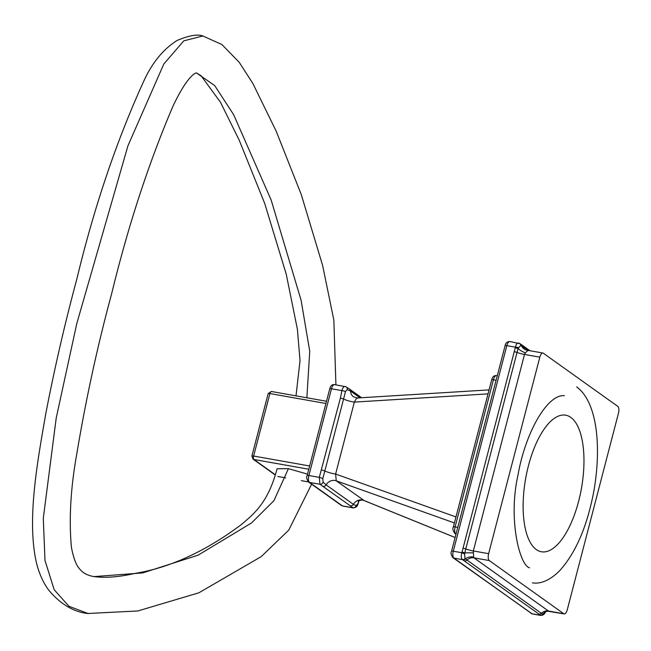 <?xml version="1.0" encoding="UTF-8"?>
<svg xmlns="http://www.w3.org/2000/svg" width="651" height="651" viewBox="0 0 651 651"><rect width="100%" height="100%" fill="white"/><g stroke="black" fill="none" stroke-linecap="round" stroke-linejoin="round"><path stroke-width="0.98" d="M528.482 465.587A69.372 28.327 -79.9 0 1 570.764 417.372A69.372 28.327 -79.9 0 1 578.609 501.368A69.372 28.327 -79.9 0 1 536.326 549.582A69.372 28.327 -79.9 0 1 528.482 465.587M618.45 413.287A5.704 2.327 100.1 0 0 617.807 406.387L543.3 353.208A5.704 2.327 100.1 0 0 542.877 353.021A5.704 2.327 100.1 0 0 539.825 357.171L488.641 553.667A5.704 2.327 100.1 0 0 489.283 560.568L563.79 613.747A5.704 2.327 100.1 0 0 564.214 613.934A5.704 2.327 100.1 0 0 567.265 609.784L618.45 413.287M563.79 613.747L548.467 611.029L549.558 611.265L548.467 611.029L473.961 557.85L473.676 557.101L473.318 550.949L524.503 354.445L525.406 352.777L527.977 350.49M527.53 350.36A8.553 8.097 73.2 0 1 521.036 345.095L529.043 350.572M525.406 352.777A8.553 3.499 30.5 0 1 518.058 348.497L521.036 345.095A2.848 2.458 122 0 0 520.076 343.736L521.777 344.875A2.848 2.555 125.5 0 1 522.615 345.982A8.553 7.666 125.5 0 0 525.129 349.294A8.553 7.666 125.5 0 1 525.129 349.294L527.668 350.328L542.877 353.021M505.103 345.673A2.848 0.496 14.6 0 1 506.828 345.657A5.704 2.327 -79.9 0 1 509.888 341.515C507.178 341.563 505.583 342.947 505.103 345.673L451.558 551.226C450.565 552.707 451.037 554.872 452.982 557.712L532.29 613.926L540.802 615.431L462.511 559.632C461.103 558.257 460.884 555.954 461.868 552.732L515.413 347.178A2.848 0.692 5.3 0 1 518.351 347.569M452.982 557.712A2.848 2.555 -54.5 0 0 453.934 558.11L462.511 559.632A2.848 2.311 -61.2 0 0 465.009 558.412L464.594 553.96L465.79 548.923L518.058 348.497A2.848 0.586 10.4 0 0 515.315 347.935M451.558 551.226A2.848 0.496 14.6 0 1 453.283 551.21L461.868 552.732L464.594 553.96M473.285 552.894A8.553 0.708 0.1 0 0 464.806 552.943L462.153 552.007M473.676 557.101A8.553 7.104 -15.1 0 0 465.359 558.867L465.009 558.412M545.505 611.72L543.268 614.275L541.339 613.315L465.359 558.867A2.848 2.458 -58 0 1 462.885 559.852M530.923 613.348A2.848 2.555 -54.5 0 0 531.875 613.747L540.452 615.268A2.848 2.718 -41.5 0 0 543.268 614.275M564.214 613.934L547.719 611.175A8.553 7.234 -95.8 0 0 547.711 611.175A8.553 7.234 -95.8 0 0 542.877 614.194A2.848 2.637 -49.8 0 1 540.265 615.081M532.29 613.926A5.704 2.327 -79.9 0 1 531.875 613.747L453.934 558.11A5.704 2.327 -79.9 0 1 453.283 551.21L506.828 345.657L515.413 347.178C516.227 343.842 517.39 342.524 518.888 343.215A2.848 2.311 118.8 0 1 519.563 343.443A2.848 2.311 118.8 0 1 520.597 345.014M307.166 475.539C306.165 477.02 306.645 479.185 308.59 482.025A2.848 2.555 -54.5 0 0 309.542 482.424A5.704 2.327 -79.9 0 1 308.891 475.523A2.848 0.496 14.6 0 0 307.166 475.539L329.764 388.785A2.848 0.496 14.6 0 1 331.489 388.769A5.704 2.327 -79.9 0 1 334.549 384.627L345.364 386.653C344.07 385.953 342.914 387.28 341.889 390.616L340.4 398.095L319.299 477.362L319.942 484.271L353.233 507.926C355.902 507.658 357.489 506.315 358.001 503.89L359.116 500.578M364.235 500.595L336.25 480.837L335.615 474.034A8.553 1.489 14.6 0 1 324.825 470.99L322.782 478.631L323.108 482.147L326.127 484.881L353.403 504.354L356.097 505.697L357.863 503.679L359.026 500.627M455.977 516.935L335.615 474.034L354.356 402.098A8.553 1.489 14.6 0 1 343.565 399.047L324.825 470.99A2.848 0.496 -165.4 0 0 321.659 470.038M489.064 389.892L357.432 397.981L353.566 396.89A8.553 7.666 125.5 0 1 350.563 391.072L347.211 389.615L345.445 391.633L343.565 399.047A2.848 0.496 -165.4 0 0 340.4 398.095M455.13 537.498L363.527 500.31A8.553 7.666 -54.5 0 0 353.403 504.354A2.848 2.555 125.5 0 1 350.466 505.819M454.406 522.948L336.25 480.837A8.553 7.666 -54.5 0 0 326.127 484.881A2.848 2.555 125.5 0 1 323.189 486.354M488.03 393.879L354.356 402.098C355.959 398.917 357.098 397.615 357.773 398.192M356.097 505.697A2.848 2.604 128.1 0 1 352.834 507.747L342.434 505.9L309.542 482.424L319.942 484.271A2.848 2.498 123.3 0 0 323.108 482.147M322.782 478.631A2.848 0.439 -162.9 0 0 319.299 477.362L308.891 475.523L331.489 388.769L341.889 390.616A2.848 0.553 -167.9 0 1 345.445 391.633M347.211 389.615A2.848 2.498 -56.7 0 0 346.226 386.987L344.932 386.474M275.324 475.027L253.003 459.093A2.848 2.555 -54.5 0 0 253.947 459.492A2.848 1.164 -79.9 0 1 253.63 456.042L269.905 393.554A2.848 1.164 -79.9 0 1 271.434 391.487A2.848 1.164 -79.9 0 1 271.638 391.576M309.656 465.978L253.63 456.042A2.848 0.496 -165.4 0 0 251.896 456.058L268.171 393.578A2.848 0.496 14.6 0 1 269.905 393.554L325.931 403.498M88.438 613.641L68.949 606.284L54.179 589.708L44.976 560.381L43.3 518.237L56.222 418.007L76.826 323.401L127.954 145.767L163.832 63.969L183.81 40.842L202.86 35.984C197.53 33.998 188.977 35.48 177.21 40.411C164.011 48.638 153.213 61.454 144.815 78.861C117.082 139.192 94.403 205.985 76.785 279.23C64.986 323.01 54.708 367.546 45.944 412.832C37.017 463.74 26.577 521.443 36.708 563.896C39.459 574.353 43.503 583.158 48.858 590.319C60.551 604.128 73.449 611.85 87.551 613.494L137.776 610.98L198.856 592.817L261.238 556.613L288.792 530.077L311.609 484.181M94.086 576.607C105.608 578.088 119.166 577.03 134.757 573.45C169.797 567.778 205.277 551.519 241.204 524.682C254.508 513.436 268.171 502.401 277.09 468.777L288.417 468.663L273.965 500.619L251.546 522.948L198.075 555.181L142.715 572.904L94.086 576.607C87.364 575.508 82.417 572.782 79.243 568.437C76.094 565.011 73.49 558.005 71.431 547.41C68.827 519.229 70.633 487.892 76.875 453.389C85.908 399.185 97.487 346.031 111.598 293.918C128.157 225.799 148.648 163.132 173.076 105.926C181.043 89.244 188.033 78.592 194.031 73.97L196.325 72.847L214.675 85.541L233.644 114.69L271.158 200.028L301.104 300.29L309.746 351.345L306.865 397.769M288.417 468.663L307.524 474.14M514.461 351.743A2.848 0.496 14.6 0 1 516.967 352.419A8.553 1.489 14.6 0 0 524.503 354.445L539.825 357.171M463.276 548.248A2.848 0.496 14.6 0 1 465.79 548.923A8.553 1.489 14.6 0 0 473.318 550.949L488.641 553.667M464.456 560.902A2.848 2.555 -54.5 0 0 466.832 560.137A8.553 7.666 -54.5 0 1 473.961 557.85L489.283 560.568M519.783 343.582A2.848 2.458 122 0 1 520.068 343.736L509.888 341.515M538.963 614.08A2.848 2.555 -54.5 0 0 541.339 613.315A8.553 7.666 -54.5 0 1 548.467 611.029M453.373 526.936C452.372 528.417 452.852 530.581 454.797 533.421A2.848 2.555 -54.5 0 0 455.741 533.82A5.704 2.327 -79.9 0 1 455.098 526.919A2.848 0.496 14.6 0 0 453.373 526.936L491.7 379.785A2.848 0.496 14.6 0 1 493.425 379.769L496.095 380.241M457.767 527.391L455.098 526.919L493.425 379.769A5.704 2.327 -79.9 0 1 496.485 375.627L497.258 375.765M308.59 482.025L341.482 505.502A2.848 2.555 -54.5 0 0 342.434 505.9A5.704 2.327 -79.9 0 0 342.849 506.079L353.233 507.926M360.019 397.818L350.563 391.072A2.848 2.555 -54.5 0 0 349.563 389.135L361.598 397.72M275.389 474.799L253.947 459.492L308.81 469.225M529.987 350.734L521.777 344.875M547.711 611.175L545.457 611.842C544.741 614.096 543.186 615.293 540.802 615.431M529.548 567.802C520.003 565.841 507.926 520.182 517.879 475.637C525.438 431.979 547.629 393.953 564.344 395.702M576.672 386.889C596.91 401.74 601.654 445.276 594.029 490.138C587.528 525.341 576.216 552.04 560.112 570.235C548.37 582.295 538.222 583.963 532.412 582.824M454.797 533.421L455.977 534.268M491.7 379.785C492.547 376.66 494.142 375.277 496.485 375.627M455.122 537.531L363.885 500.489C364.218 499.431 356.878 500.822 358.27 501.14L358.945 500.09M341.482 505.502L342.849 506.079M329.764 388.785C330.602 385.669 332.197 384.277 334.549 384.627M349.563 389.135L346.226 386.987M308.444 481.919L301.323 480.658M285.651 477.875L277.855 476.491M326.509 401.26L271.434 391.487L268.171 393.578M253.003 459.093L251.896 456.058M296.018 395.849L300.021 360.589L297.401 329.3L286.261 274.291L264.713 203.438L239.275 140.323L220.453 102.207L201.053 75.703L196.325 72.847M335.924 384.871L333.841 320.089L322.619 265.453L301.267 194.543L276.138 131.079L252.848 83.458L239.177 62.244L221.869 44.512L202.86 35.984"/></g></svg>
